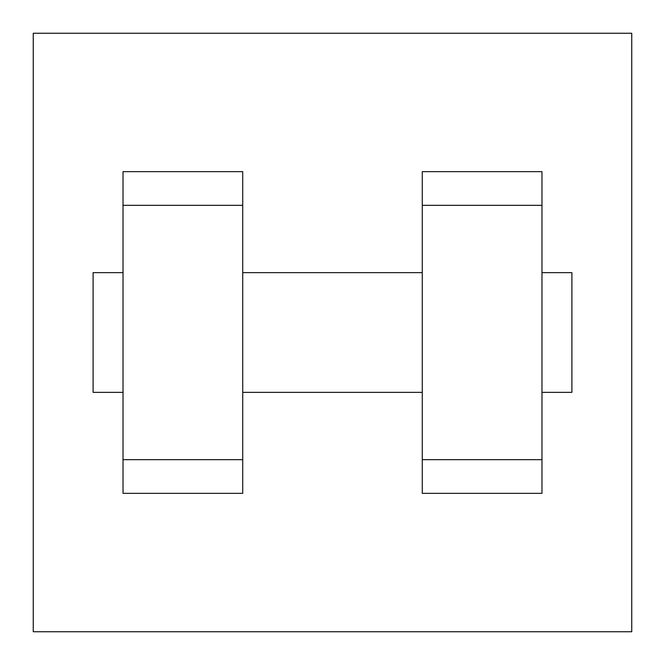 <?xml version="1.0" encoding="UTF-8"?>
<svg xmlns="http://www.w3.org/2000/svg" width="665" height="665" viewBox="0 0 665 665"><rect width="100%" height="100%" fill="white"/><g stroke="black" fill="none" stroke-linecap="round" stroke-linejoin="round"><path stroke-width="1" d="M33.25 33.25L631.75 33.25L631.75 631.75L33.25 631.75L33.25 33.25M422.275 205.319L422.275 493.347L541.975 493.347L541.975 171.653L422.275 171.653L422.275 205.319L541.975 205.319M123.025 205.319L123.025 493.347L242.725 493.347L242.725 171.653L123.025 171.653L123.025 205.319L242.725 205.319M541.975 392.35L571.9 392.35L571.9 272.65L541.975 272.65M123.025 272.65L93.1 272.65L93.1 392.35L123.025 392.35M123.025 459.681L242.725 459.681M422.275 459.681L541.975 459.681M123.025 493.347L242.725 493.347M422.275 493.347L541.975 493.347M242.725 392.35L422.275 392.35M242.725 272.65L422.275 272.65"/></g></svg>
